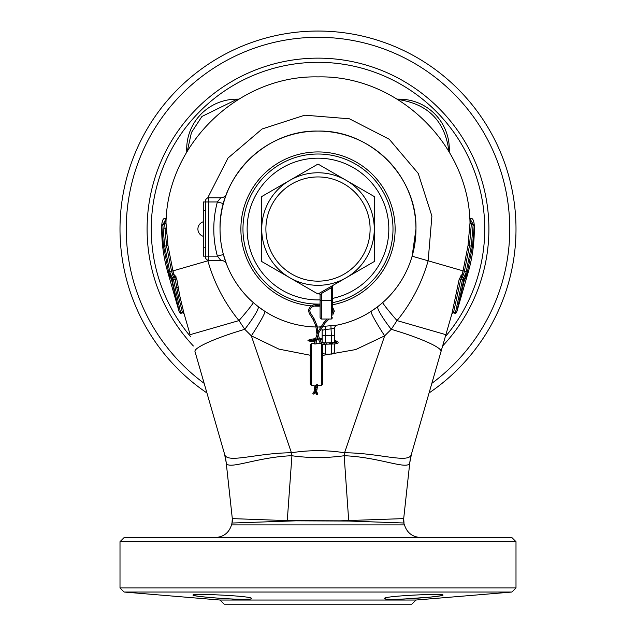 <?xml version="1.0" encoding="UTF-8"?>
<svg xmlns="http://www.w3.org/2000/svg" width="636" height="636" viewBox="0 0 636 636"><rect width="100%" height="100%" fill="white"/><g stroke="black" fill="none" stroke-linecap="round" stroke-linejoin="round"><path stroke-width="0.95" d="M203.369 221.749L203.329 221.749A7.616 7.616 0 0 0 203.329 236.338L203.369 206.12M203.369 247.802L205.452 247.802L205.452 256.141L203.369 256.141L203.369 201.954L205.452 201.954L205.452 201.119A3.331 3.331 0 0 1 208.791 197.78L220.779 197.78L220.39 198.186M203.369 241.664L203.369 245.337M203.329 245.337L203.329 245.822M203.369 245.417L203.369 253.589M203.329 241.664L203.369 239.47M315.162 343.933L315.877 343.965L315.162 343.933M314.931 343.965L315.877 343.965M316.879 384.891L317.3 384.589L316.879 384.891M316.728 394.535A0.628 0.493 -52 0 0 317.738 394.304A0.628 0.493 -52 0 0 317.428 393.636M312.888 393.398A0.628 0.58 -103.8 0 0 313.62 394.042A0.628 0.58 -103.8 0 0 314.049 393.477A0.628 0.58 -103.8 0 0 313.317 392.833A0.628 0.58 -103.8 0 0 312.888 393.398M310.288 380.137L310.288 348.679L310.288 380.137M310.288 383.842L310.288 345.197M322.794 383.842L322.794 344.927L322.794 383.842M431.852 383.333A191.746 191.746 0 0 0 453.587 93.46A191.746 191.746 0 0 0 182.413 93.46A191.746 191.746 0 0 0 204.148 383.333M429.077 392.953A197.995 197.995 0 0 0 458.007 89.04A197.995 197.995 0 0 0 177.993 89.04A197.995 197.995 0 0 0 206.923 392.953M445.287 336.746A166.735 166.735 0 0 0 430.898 106.347A166.735 166.735 0 0 0 200.101 111.149A166.735 166.735 0 0 0 190.713 336.746M442.616 346A170.901 170.901 0 0 0 436.916 106.299A170.901 170.901 0 0 0 197.152 108.2A170.901 170.901 0 0 0 193.384 346M398.136 99.725L400.147 99.86C428.163 104.606 444.318 121.047 448.618 149.19L448.722 151.209M399.376 100.504A21.672 9.238 -71 0 0 400.147 99.86L400.155 99.176A50.021 50.021 0 0 1 449.223 152.06A50.021 50.021 0 0 0 400.155 99.176L397.166 99.121M187.278 151.209L191.452 132.503L201.938 116.468L235.853 99.86L235.845 99.176A50.021 50.021 0 0 0 186.777 152.06A50.021 50.021 0 0 1 235.845 99.176L238.834 99.121M236.624 100.504A21.672 9.238 -109 0 1 235.853 99.86L237.864 99.725M165.988 222.87L167.984 245.695L172.96 270.872L174.344 275.372L175.178 275.778L174.344 277.32L172.602 277.821L173.469 279.57L180.719 313.365L182.516 312.84L178.279 295.764L175.202 279.069L174.821 277.868L173.238 276.58L171.569 271.278L166.537 245.854L164.692 224.389L165.988 222.87C167.284 143.792 238.961 75.008 318 76.9C397.039 75.008 468.716 143.792 470.012 222.87L471.308 224.389L469.463 245.854L464.431 271.278L466.212 271.795L471.3 246.053L473.184 224.325L469.766 218.418L470.258 218.418L469.766 218.45M194.974 351.509L224.524 453.961L194.974 351.509A56.27 7.529 -16.1 0 1 244.765 329.313L238.969 320.592C224.5 302.815 214.125 282.893 207.861 260.808L169.788 271.795L170.814 275.332L172.102 277.829L172.602 277.821L171.402 279.109L179.424 312.65L167.809 272.359C163.42 257.063 161.401 241.489 161.735 225.629L161.751 225.12C162.164 220.008 163.5 217.774 165.742 218.418L165.614 218.426M258.144 306.584L264.902 311.362A25.011 1.9 -57.2 0 1 251.339 335.856L244.765 329.313A25.011 3.299 127.7 0 0 258.144 306.584L253.2 302.505A25.011 1.304 131.4 0 1 238.969 320.592L190.116 334.679L184.066 313.699L179.765 295.867L176.8 279.164L175.178 275.778M207.662 197.979L227.99 158.062L262.111 128.965L304.787 115.18L349.45 118.813L389.288 139.276L418.242 173.445L431.9 216.105L428.139 260.808L463.04 270.872L462.014 274.418L459.2 279.164L451.934 313.699L411.484 453.945L445.884 334.679L397.031 320.592L391.235 329.313A56.27 7.529 16.1 0 1 441.026 351.509M462.014 274.418L463.413 274.816L464.431 271.278L463.04 270.872L468.017 245.695L470.012 222.87M220.04 229.047A97.96 97.96 0 0 1 318 131.088A97.96 97.96 0 0 1 415.96 229.047C417.296 176.641 370.327 129.76 318 131.088C265.665 129.76 218.712 176.641 220.04 229.047A97.96 97.96 0 0 0 315.965 326.984A97.96 97.96 0 0 1 220.04 229.047A97.96 97.96 0 0 1 318 131.088A97.96 97.96 0 0 1 415.96 229.047L412.12 256.189L428.139 260.808C421.851 282.925 411.484 302.855 397.031 320.592A25.011 1.304 -131.4 0 1 382.8 302.505L377.856 306.584A25.011 3.299 -127.7 0 0 391.235 329.313L384.661 335.856L355.691 349.577L322.794 355.397M310.288 355.254L278.958 349.132L251.339 335.856L291.431 452.76C309.12 449.986 326.84 449.986 344.569 452.76L384.661 335.856A25.011 1.9 -122.8 0 1 371.098 311.362L377.856 306.584M291.391 452.76L291.837 455.718C256.03 457.085 226.694 471.069 226.17 462.38A50.021 49.656 163.9 0 0 224.516 453.945C226.074 464.256 255.942 452.959 291.391 452.76L291.431 452.76A50.021 1.137 80.7 0 0 291.924 455.75L287.273 520.622L340.069 520.828L403.693 518.61L409.83 462.38C409.306 471.069 379.97 457.085 344.163 455.718L344.076 455.75A50.021 1.137 99.3 0 0 344.569 452.76L344.609 452.76C380.058 452.959 409.926 464.256 411.484 453.945A50.021 49.656 -163.9 0 0 409.83 462.38M344.609 452.76L344.163 455.718L348.727 521.043L295.931 520.828L232.22 523.03M409.862 462.221L411.524 453.802L409.838 462.213L403.693 518.61A12.505 12.505 -87.5 0 0 403.987 522.999L348.727 521.043M344.076 455.75C326.673 458.159 309.295 458.159 291.924 455.75M226.17 462.38L232.307 518.61L287.273 520.622L287.273 521.043M226.138 462.221L224.476 453.802L226.162 462.213L232.307 518.61A12.505 12.505 -93 0 1 232.013 522.999L231.536 524.875C229.032 532.777 223.634 536.991 215.358 537.507M120.005 541.673L515.995 541.673L511.829 537.507L124.171 537.507L120.005 541.673L120.005 587.942L515.995 587.942L511.908 592.037L124.092 592.037L120.005 587.942M251.387 598.468C253.128 601.266 191.174 596.687 193.026 595.073C191.269 593.157 253.247 595.988 251.387 598.468L250.823 598.826M442.974 595.073C444.787 596.695 382.848 601.266 384.613 598.468C382.745 595.988 444.723 593.157 442.974 595.073L442.41 595.391M193.026 595.073L194.314 595.582M195.252 595.773L198.082 596.21M201.564 596.648L205.484 597.069M208.362 597.347L221.415 598.42M222.147 598.468L227.815 598.826M232.331 599.056L242.244 599.335M242.928 599.335L249.161 599.104M220.04 600.034L224.214 604.2L411.786 604.2L415.96 600.034L220.04 600.034L124.092 592.037M384.613 598.468L385.853 598.977M386.831 599.104L389.264 599.271M393.175 599.335L397.277 599.287M403.629 599.056L429.443 597.172M431.216 596.997L440.692 595.781M403.781 523.03L404.464 524.875L231.536 524.875M223.411 254.511L226.607 264.306A6.249 6.249 0 0 0 220.779 260.307L217.377 256.141L223.411 254.511M322.142 326.538L325.258 326.204A97.427 97.427 0 0 0 330.911 325.616L337.35 325.075A3.331 3.331 0 0 0 334.671 328.343L334.671 340.173L337.923 341.922A0.628 0.62 -34.8 0 1 338.018 342.152M318.803 326.999A3.331 3.331 0 0 1 320.107 327.254A3.331 3.331 0 0 0 318.803 326.999L318.922 326.999A97.96 97.96 0 0 1 317.229 326.999A97.96 97.96 0 0 0 318.922 326.999L320.417 326.793M337.239 325.091A97.96 97.96 0 0 0 415.96 229.047A97.96 97.96 0 0 1 337.239 325.091A3.331 3.275 -101.3 0 0 334.615 328.367L331.34 328.836A100.679 100.679 0 0 1 325.505 329.44L322.166 330.33L322.166 338.344L320.671 338.797M225.065 198.09L225.557 196.643M226.329 194.529L226.607 193.797A6.249 6.249 0 0 1 220.779 197.78L217.377 201.954L223.411 203.576M320.083 299.874A70.866 70.866 0 0 1 247.134 229.047A70.866 70.866 0 0 1 318 158.181A70.866 70.866 0 0 1 332.588 298.387M166.234 218.45L165.742 218.418L166.234 218.418L162.808 224.842L164.7 246.053L169.788 271.795L168.62 272.129L163.492 246.188L161.735 225.629L162.808 224.842M164.716 223.832L165.471 220.008L166.195 219.03M182.516 312.84L184.066 313.699M469.805 219.03L471.284 223.832M466.363 275.666L463.413 274.816L460.798 279.069L453.484 312.84L455.281 313.365L462.531 279.57L465.186 275.332L466.212 271.795L468.191 272.359C472.58 257.063 474.599 241.489 474.265 225.629L472.508 246.188L467.38 272.129L464.598 279.109L465.059 279.117L466.689 275.666L467.683 272.216M451.934 313.699L453.484 312.84M455.281 313.365L456.576 312.65L464.606 279.109L463.875 279.482L456.576 312.65L468.191 272.359M474.249 225.136L474.265 225.629L473.184 224.325L471.308 224.389L470.028 223.443M168.317 272.216L169.311 275.666L171.394 279.109L168.62 272.129L167.809 272.359M180.719 313.365L179.384 312.499L171.903 279.101M220.39 259.901L220.779 260.307A6.249 6.249 0 0 1 226.607 264.306M208.791 197.78L208.791 201.954L205.452 201.954L205.452 256.976A3.331 3.331 0 0 0 208.791 260.307L220.779 260.307M218.466 200.443L217.377 201.954A104.209 104.209 0 0 0 217.377 256.141L208.791 256.141L208.791 260.307A3.331 3.331 0 0 1 205.452 256.976M320.679 339.115L320.87 339.624L322.166 339.592L322.166 343.035L322.166 335.339L331.34 335.339L330.911 325.616M325.505 344.211L325.505 354.093A3.331 3.331 0 0 1 322.794 352.71M337.613 341.476A0.628 0.62 -34.8 0 0 336.476 341.85A0.628 0.62 -34.8 0 0 336.587 342.192L334.671 341.468L334.671 342.709L334.671 335.339L334.671 342.709M334.671 343.965L334.671 350.762A3.331 3.331 0 0 1 331.34 354.093L331.34 344.068M337.35 325.075A3.331 3.331 0 0 0 334.671 328.343L334.615 328.367M318.922 326.999A3.331 3.275 -90.5 0 1 320.131 327.222M321.188 327.89A3.331 3.275 -90.5 0 1 322.229 330.33M321.156 327.938A3.331 3.331 0 0 1 322.166 330.33A3.331 3.331 0 0 0 321.156 327.938M325.258 326.204L325.505 342.955M318.835 293.737A1.248 1.248 0 0 0 318.207 293.904L330.712 286.685L331.34 287.766L321.331 293.546L320.083 294.985A1.248 1.248 0 0 0 318.835 293.737M346.135 277.781L318 294.023L261.73 261.531L261.73 196.556L318 164.064L374.27 196.556L374.27 261.531L346.135 277.781M318 172.769A56.27 56.27 0 0 0 261.73 229.047A56.27 56.27 0 0 0 318 285.318A56.27 56.27 0 0 0 374.27 229.047A56.27 56.27 0 0 0 318 172.769A56.27 56.27 0 0 0 261.73 229.047A56.27 56.27 0 0 0 318 285.318M332.588 301.321L332.588 300.279L321.331 300.279L321.331 319.034L331.34 319.034L331.34 287.766L332.588 286.319L332.588 311.743M321.331 319.034L320.083 317.785L320.083 294.985M332.588 286.319A1.248 1.248 0 0 1 333.216 285.238M320.083 300.279L321.331 300.279L321.331 293.546L320.711 292.457M205.452 210.285L203.369 210.285M315.774 392.126L316.482 391.959M315.4 391.561L315.718 393.008L316.927 392.706M316.394 393.938A0.628 0.493 -52 0 0 317.42 394.05A0.628 0.493 -52 0 0 316.966 393.39M316.577 387.062A0.628 0.413 17.3 0 0 316.895 387.936A0.628 0.413 17.3 0 0 317.086 387.205M315.575 339.672A0.628 0.485 17.7 0 0 316.02 340.642A0.628 0.485 17.7 0 0 316.394 340.347L316.028 344.036M313.802 339.211A0.628 0.628 84.2 0 0 313.739 339.219L315.035 339.091A0.628 0.628 84.2 0 0 314.502 340.085M323.74 322.73L324.638 323.589M317.825 332.087A0.628 0.485 17.7 0 0 318.231 333.002A0.628 0.485 17.7 0 0 318.811 332.413M317.785 305.272L317.809 304.382M310.296 312.785A0.628 0.398 147.8 0 1 309.342 313.548A0.628 0.398 147.8 0 1 309.303 313.397M316.831 325.425A0.628 0.541 172.6 0 1 316.45 326.411A0.628 0.541 172.6 0 1 315.941 325.568M313.755 318.938A0.628 0.398 147.8 0 1 313.755 319.813A0.628 0.398 147.8 0 1 313.317 319.24M321.228 342.367A0.628 0.612 155.3 0 1 321.283 342.462L319.288 338.129A0.628 0.612 155.3 0 1 318.7 339.004A0.628 0.612 155.3 0 1 318.151 338.646L317.523 336.802M317.841 331.714L317.69 330.617A0.628 0.541 172.6 0 1 316.45 330.776L315.83 325.95L313.23 319.709L309.342 313.548L308.516 310.789C309.001 306.727 312.109 304.525 317.833 304.199L320.083 304.262M329.575 343.376A0.628 0.429 89.5 0 1 330.418 343.527A0.628 0.429 89.5 0 1 330.005 344.076L325.735 344.195A0.628 0.588 86 0 0 326.284 343.607A0.628 0.588 86 0 1 326.284 343.607A0.628 0.588 86 0 0 325.648 342.947L321.283 342.462A0.628 0.612 155.3 0 1 320.202 343.074A0.628 0.612 155.3 0 1 320.147 342.987L318.151 338.646M331.722 343.329A0.628 0.429 89.5 0 1 332.564 343.535A0.628 0.429 89.5 0 1 331.722 343.52M319.995 339.664L320.87 339.624L320.814 338.376L319.431 338.439M310.765 340.244A0.628 0.58 -104.7 0 0 309.851 339.449M314.621 341.524L313.206 341.532A0.628 0.541 90.8 0 1 313.158 340.284L310.742 340.244A0.628 0.541 90.8 0 0 310.718 341.5L307.943 340.626L309.565 339.449L315.631 338.638M310.281 340.236A0.628 0.58 -104.7 0 0 309.565 339.449M314.582 340.817A0.628 0.62 -67.5 0 1 314.057 340.84L313.055 339.735L313.739 339.219A0.628 0.628 84.2 0 0 313.198 339.688A0.628 0.628 84.2 0 0 313.93 340.451M315.369 385.337L315.488 387.602A0.628 0.445 172.8 0 0 314.248 387.761L314.12 385.337M315.353 389.661A0.628 0.445 172.8 0 0 315.074 388.842A0.628 0.445 172.8 0 0 314.796 389.701M313.834 393.954A0.628 0.58 -103.8 0 0 314.47 393.374A0.628 0.58 -103.8 0 0 313.54 392.825M314.915 391.943L314.47 391.848M336.786 342.335A0.628 0.62 -34.8 0 1 337.923 341.922L338.098 342.573C338.416 343.4 336.428 343.901 332.151 344.06L330.005 344.076M323.541 343.098A0.628 0.588 86 0 1 324.177 343.758A0.628 0.588 86 0 1 323.629 344.346L322.651 344.354M315.71 389.677A0.628 0.413 17.3 0 0 316.37 389.097M332.588 307.164L334.329 311.171L332.676 315.059M314.12 385.36L311.537 385.36L311.537 343.679L310.288 344.927M322.794 384.112L321.546 385.36L321.546 343.679L316.02 343.679M311.481 305.884A77.115 77.115 0 0 1 240.885 229.047A77.115 77.115 0 0 1 318 151.932A77.115 77.115 0 0 1 332.588 304.771M320.083 306.131A77.115 77.115 0 0 1 313.93 306.051M320.083 304.048A75.032 75.032 0 0 1 242.968 229.047A75.032 75.032 0 0 1 318 154.015A75.032 75.032 0 0 1 332.588 302.641M207.861 260.808L209.602 260.307M165.972 223.443L164.692 224.389L162.816 224.325L161.751 225.136M183.693 312.228L179.384 312.499M176.8 279.164L172.125 279.482M174.693 275.778L173.851 277.32L172.102 277.829L171.402 279.109M173.986 274.418L169.637 275.666M167.984 245.695L163.492 246.188M178.279 295.764A1.248 0.509 168.3 0 1 179.765 295.867M176.593 287.393A1.248 0.509 170.1 0 1 178.144 287.488M174.821 277.868A1.248 0.652 153.1 0 0 176.061 276.803M173.238 276.58A1.248 0.843 152.6 0 0 174.344 275.372M165.249 234.024A1.248 0.541 174 0 0 166.616 233.436M164.796 228.682A1.248 0.787 176 0 0 166.115 227.903M166.139 219.857A1.248 1.169 25.2 0 1 165.471 220.008M452.307 312.228L456.616 312.499M459.2 279.164L463.875 279.482M460.822 275.778L461.657 277.32L463.398 277.821L464.097 279.101M461.307 275.778L462.149 277.32L463.898 277.829L464.598 279.109M468.017 245.695L472.508 246.188M473.192 224.842L474.265 225.629M470.378 218.426L470.258 218.418C472.5 217.774 473.836 220.008 474.249 225.12M205.452 256.141L208.791 256.141L208.791 201.954L217.377 201.954M331.34 342.82L331.34 335.339L334.671 335.339M318 176.943A52.104 52.104 0 0 0 265.896 229.047A52.104 52.104 0 0 0 318 281.152A52.104 52.104 0 0 0 370.104 229.047A52.104 52.104 0 0 0 318 176.943M317.618 393.716L316.649 391.458L317.714 384.748M327.262 319.034L323.708 322.762L317.634 332.318L315.202 339.966L314.78 344.036M314.653 343.853L314.486 340.014L314.987 340.34M328.987 319.034L324.614 323.621L318.827 332.7L316.394 340.347M332.588 313.151L333.081 311.179L332.588 309.263M320.083 305.511L317.793 305.447C312.713 305.852 310.034 307.633 309.764 310.789L310.4 312.88L314.287 319.041L317.07 325.791L317.69 330.617M316.998 334.337L316.45 330.776M321.156 343.997L320.147 342.987M325.648 342.947L336.857 342.438M311.759 340.26L313.071 340.101M316.561 339.831L318.644 339.735M309.104 340.904L308.937 340.101L310.742 340.244M314.271 340.045L313.858 340.459L314.55 340.387M314.248 387.761L314.383 390.345L313.667 392.762M313.62 394.042L315.329 391.911L315.488 387.602M316.466 384.748L315.647 388.89M315.718 393.008L316.847 394.702M325.735 344.195L323.629 344.346M313.206 341.532L310.718 341.5M314.057 340.84L314.597 341.063M311.537 385.36L310.288 384.112M321.546 385.36L317.706 385.36M316.45 385.36L315.369 385.36M314.772 343.679L311.537 343.679M321.546 343.679L322.794 344.927M313.739 392.73L313.317 392.833M316.966 338.559L318.087 338.503M319.288 338.129L318.278 334.417M315.035 339.091L315.432 339.242M404.464 524.875C406.968 532.777 412.367 536.991 420.642 537.507M415.96 600.034L511.908 592.037M232.307 518.61L232.005 522.999M403.693 518.61L403.995 522.999M161.735 225.629L161.751 225.12M325.505 354.093L331.34 354.093M515.995 541.673L515.995 587.942M331.34 319.034L332.588 317.785"/></g></svg>
